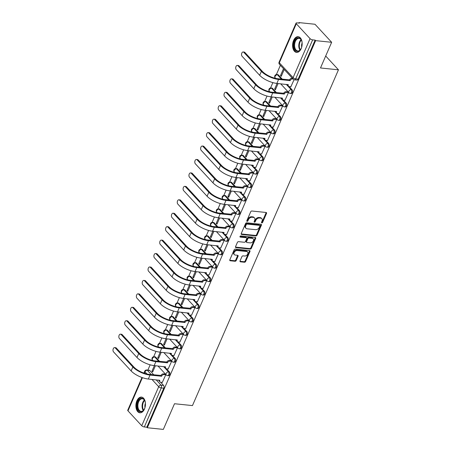 <?xml version="1.0" encoding="UTF-8"?>
<svg xmlns="http://www.w3.org/2000/svg" width="452" height="452" viewBox="0 0 452 452"><rect width="100%" height="100%" fill="white"/><g stroke="black" fill="none" stroke-linecap="round" stroke-linejoin="round"><path stroke-width="0.68" d="M261.81 222.926A0.695 0.492 137.3 0 0 262.623 222.39L266.527 213.406A0.994 0.701 137.3 0 0 266.465 212.649A0.994 0.701 137.3 0 0 266.104 212.48L251.871 211.011A0.994 0.701 137.3 0 0 250.713 211.773L246.809 220.757A0.695 0.492 137.3 0 0 247.911 220.87L248.419 219.706A3.181 2.249 137.3 0 1 252.126 217.265L253.312 217.384A3.181 2.249 137.3 0 1 254.47 217.932A3.181 2.249 137.3 0 1 254.668 220.356L254.16 221.514A0.695 0.492 137.3 0 0 255.267 221.633L255.775 220.469A3.181 2.249 137.3 0 1 259.482 218.022L260.668 218.147A3.181 2.249 137.3 0 1 261.827 218.695A3.181 2.249 137.3 0 1 262.019 221.113L261.516 222.277A0.695 0.492 137.3 0 0 261.81 222.926M261.476 222.395A0.695 0.492 137.3 0 0 262.137 221.864L266.042 212.881A0.994 0.701 137.3 0 0 266.121 212.48M246.764 220.875A0.695 0.492 137.3 0 0 247.425 220.344L247.933 219.18L248.419 219.706M254.12 221.633A0.695 0.492 137.3 0 0 254.781 221.107L255.284 219.943L255.775 220.469M159.624 361.402L155.652 357.103A2.023 1.215 -84.1 0 0 155.115 356.809L154.228 356.718A2.023 1.215 95.9 0 1 154.765 357.012L158.737 361.306M165.466 347.961L161.494 343.667A2.023 1.215 -84.1 0 0 160.957 343.373L160.07 343.283A2.023 1.215 95.9 0 1 160.613 343.576L164.584 347.87M171.308 334.525L167.342 330.226A2.023 1.215 -84.1 0 0 166.799 329.937L165.912 329.847A2.023 1.215 95.9 0 1 166.455 330.135L170.427 334.435M177.156 321.089L173.184 316.79A2.023 1.215 -84.1 0 0 172.641 316.496L171.754 316.406A2.023 1.215 95.9 0 1 172.297 316.699L176.269 320.993M182.998 307.648L179.026 303.354A2.023 1.215 -84.1 0 0 178.483 303.06L177.596 302.97A2.023 1.215 95.9 0 1 178.139 303.264L182.111 307.558M188.84 294.212L184.868 289.913A2.023 1.215 -84.1 0 0 184.326 289.625L183.439 289.534A2.023 1.215 95.9 0 1 183.981 289.822L187.953 294.122M194.682 280.777L190.71 276.477A2.023 1.215 -84.1 0 0 190.168 276.183L189.286 276.093A2.023 1.215 95.9 0 1 189.823 276.387L193.795 280.681M200.524 267.335L196.552 263.041A2.023 1.215 -84.1 0 0 196.01 262.748L195.128 262.657A2.023 1.215 95.9 0 1 195.665 262.945L199.637 267.245M206.366 253.9L202.394 249.6A2.023 1.215 -84.1 0 0 201.858 249.312L200.97 249.221A2.023 1.215 95.9 0 1 201.513 249.51L205.479 253.809M212.208 240.464L208.236 236.164A2.023 1.215 -84.1 0 0 207.7 235.871L206.813 235.78A2.023 1.215 95.9 0 1 207.355 236.074L211.327 240.368M218.056 227.023L214.084 222.729A2.023 1.215 -84.1 0 0 213.542 222.435L212.655 222.344A2.023 1.215 95.9 0 1 213.197 222.633L217.169 226.932M223.898 213.587L219.926 209.287A2.023 1.215 -84.1 0 0 219.384 208.999L218.497 208.903A2.023 1.215 95.9 0 1 219.039 209.197L223.011 213.497M229.74 200.151L225.768 195.852A2.023 1.215 -84.1 0 0 225.226 195.558L224.339 195.467A2.023 1.215 95.9 0 1 224.881 195.761L228.853 200.055M235.582 186.71L231.61 182.416A2.023 1.215 -84.1 0 0 231.068 182.122L230.181 182.032A2.023 1.215 95.9 0 1 230.723 182.32L234.695 186.619M241.424 173.274L237.453 168.975A2.023 1.215 -84.1 0 0 236.91 168.686L236.029 168.59A2.023 1.215 95.9 0 1 236.565 168.884L240.537 173.184M247.267 159.838L243.295 155.539A2.023 1.215 -84.1 0 0 242.758 155.245L241.871 155.155A2.023 1.215 95.9 0 1 242.408 155.448L246.38 159.742M253.109 146.397L249.137 142.103A2.023 1.215 -84.1 0 0 248.6 141.809L247.713 141.719A2.023 1.215 95.9 0 1 248.255 142.007L252.222 146.307M258.951 132.961L254.984 128.662A2.023 1.215 -84.1 0 0 254.442 128.374L253.555 128.278A2.023 1.215 95.9 0 1 254.097 128.571L258.069 132.871M264.799 119.526L260.827 115.226A2.023 1.215 -84.1 0 0 260.284 114.932L259.397 114.842A2.023 1.215 95.9 0 1 259.94 115.136L263.911 119.43M270.641 106.084L266.669 101.79A2.023 1.215 -84.1 0 0 266.126 101.497L265.239 101.406A2.023 1.215 95.9 0 1 265.782 101.694L269.754 105.994M276.483 92.649L272.511 88.349A2.023 1.215 -84.1 0 0 271.968 88.061L271.081 87.965A2.023 1.215 95.9 0 1 271.624 88.259L275.596 92.558M282.325 79.213L278.353 74.913A2.023 1.215 -84.1 0 0 277.81 74.62L276.923 74.529A2.023 1.215 95.9 0 1 277.466 74.823L281.438 79.117M301.168 48.646A7.899 4.74 -84.1 0 0 298.19 36.691A7.899 4.74 -84.1 0 0 293.585 40.443A7.899 4.74 -84.1 0 0 296.563 52.404A7.899 4.74 -84.1 0 0 301.168 48.646M144.459 409.049A7.899 4.74 -84.1 0 0 141.482 397.093A7.899 4.74 -84.1 0 0 136.877 400.845A7.899 4.74 -84.1 0 0 139.854 412.806A7.899 4.74 -84.1 0 0 144.459 409.049M240.052 260.9A0.994 0.701 137.3 0 0 240.114 261.651A0.994 0.701 137.3 0 0 240.475 261.827L244.47 262.239A0.994 0.701 137.3 0 0 245.628 261.476L249.967 251.498A0.994 0.701 137.3 0 0 249.905 250.741A0.994 0.701 137.3 0 0 249.544 250.572L235.311 249.097A0.994 0.701 137.3 0 0 234.153 249.86L229.814 259.838A0.994 0.701 137.3 0 0 229.876 260.595A0.994 0.701 137.3 0 0 230.237 260.764L235.057 261.267A0.994 0.701 137.3 0 0 236.215 260.499L238.074 256.233A0.994 0.701 137.3 0 0 238.012 255.476A0.994 0.701 137.3 0 0 237.65 255.307L235.26 255.058A2.661 1.881 137.3 0 1 234.289 254.6A2.661 1.881 137.3 0 1 234.481 251.962A2.661 1.881 137.3 0 1 237.227 250.532L246.594 251.504A2.661 1.881 137.3 0 1 247.566 251.962A2.661 1.881 137.3 0 1 247.374 254.595A2.661 1.881 137.3 0 1 244.628 256.024L243.069 255.866A0.994 0.701 137.3 0 0 241.91 256.629L240.052 260.9M310.061 38.635L296.303 23.753A2.023 0.757 23.5 0 1 296.06 23.114A2.023 0.757 23.5 0 1 296.947 22.866L299.444 23.125L298.958 22.6L314.987 24.255L331.655 42.296L320.496 67.964L338.458 69.817L192.462 405.585L174.5 403.732L163.336 429.4L147.307 427.745L315.626 40.635L315.14 40.109L312.643 39.855L295.676 78.874A2.023 1.215 95.9 0 1 294.495 79.835L296.992 80.094A2.023 1.215 95.9 0 0 298.173 79.134L295.676 78.874A2.023 0.757 23.5 0 1 293.094 77.654L310.061 38.635A2.023 0.757 23.5 0 0 312.643 39.855M331.655 42.296L315.626 40.635M255.9 235.944A0.994 0.701 137.3 0 0 257.058 235.176L261.397 225.203A0.994 0.701 137.3 0 0 261.335 224.446A0.994 0.701 137.3 0 0 260.973 224.277L246.741 222.802A0.994 0.701 137.3 0 0 245.583 223.565L241.244 233.543A0.994 0.701 137.3 0 0 241.306 234.3A0.994 0.701 137.3 0 0 241.667 234.469L255.9 235.944L255.414 235.419A0.994 0.701 137.3 0 0 256.572 234.65L260.911 224.678A0.994 0.701 137.3 0 0 260.99 224.277M255.679 238.351L251.346 248.329A0.994 0.701 137.3 0 1 250.188 249.092L235.95 247.617A0.994 0.701 137.3 0 1 235.588 247.447A0.994 0.701 137.3 0 1 235.532 246.69L237.385 242.425A0.994 0.701 137.3 0 1 238.543 241.656L244.317 242.255A0.994 0.701 137.3 0 0 245.476 241.492L246.707 238.656A0.994 0.701 137.3 0 0 246.645 237.905A0.994 0.701 137.3 0 0 246.283 237.729L240.272 237.108A0.695 0.492 137.3 0 1 240.786 235.927L255.261 237.424A0.994 0.701 137.3 0 1 255.623 237.594A0.994 0.701 137.3 0 1 255.679 238.351L255.194 237.825L250.86 247.798L251.346 248.329M149.81 370.538L147.312 370.284A2.023 1.215 95.9 0 0 146.77 369.99L149.267 370.25A2.023 1.215 95.9 0 1 149.81 370.538L153.782 374.838M158.646 380.098L159.019 380.505M160.618 382.239L163.562 385.42L161.065 385.166A2.023 1.215 95.9 0 1 161.291 387.94L144.324 426.959A2.023 0.757 -156.5 0 1 141.742 425.739L127.984 410.862A2.023 0.757 -156.5 0 1 127.741 410.218L141.968 377.499M298.958 22.6L298.755 23.058M280.381 65.314L276.37 74.552M275.019 77.648L274.793 78.173M272.861 82.62L270.522 87.987M269.177 91.084L268.951 91.609M267.013 96.056L264.68 101.423M263.335 104.525L263.109 105.045M261.171 109.497L258.838 114.864M257.493 117.961L257.261 118.486M255.329 122.933L252.996 128.3M251.651 131.396L251.419 131.922M249.487 136.368L247.154 141.736M245.803 144.838L245.577 145.358M243.645 149.81L241.311 155.177M239.961 158.273L239.735 158.799M237.803 163.245L235.469 168.613M234.119 171.709L233.893 172.235M231.961 176.681L229.627 182.049M228.277 185.15L228.051 185.67M226.113 190.122L223.78 195.49M222.435 198.586L222.209 199.112M220.271 203.558L217.937 208.926M216.593 212.022L216.367 212.547M214.429 216.994L212.095 222.361M210.751 225.463L210.519 225.983M208.587 230.435L206.253 235.803M204.909 238.899L204.677 239.424M202.745 243.871L200.411 249.238M199.061 252.335L198.835 252.86M196.902 257.307L194.569 262.674M193.219 265.776L192.993 266.296M191.06 270.748L188.727 276.115M187.377 279.212L187.151 279.737M185.218 284.184L182.879 289.551M181.534 292.647L181.308 293.173M179.371 297.619L177.037 302.987M175.692 306.089L175.466 306.609M173.528 311.061L171.195 316.428M169.85 319.524L169.619 320.05M167.686 324.496L165.353 329.864M164.008 332.96L163.777 333.486M161.844 337.932L159.511 343.3M158.16 346.401L157.934 346.921M156.002 351.373L153.669 356.741M152.318 359.837L152.092 360.363M150.16 364.809L147.855 370.103M147.307 427.745L146.821 427.219L144.324 426.959M283.494 68.676L280.494 75.58L281.517 75.687M280.494 75.58L281.223 76.371L284.223 69.467M290.845 86.784L294.049 79.738M285.003 100.22L288.472 92.57L287.704 91.875M277.082 83.428L274.652 89.021L275.675 89.123M274.652 89.021L275.381 89.807L278.104 83.535M279.161 113.661L282.624 106.011L281.862 105.31M271.24 96.864L268.804 102.457L269.833 102.564M268.804 102.457L269.533 103.248L272.262 96.971M273.319 127.097L276.782 119.447L276.014 118.746M265.397 110.305L262.962 115.893L263.991 116M262.962 115.893L263.691 116.684L266.42 110.407M267.477 140.538L270.94 132.888L270.172 132.187M259.55 123.741L257.12 129.334L258.148 129.436M257.12 129.334L257.849 130.119L260.578 123.848M261.635 153.974L265.098 146.324L264.33 145.623M253.708 137.176L251.278 142.77L252.306 142.877M251.278 142.77L252.007 143.561L254.736 137.284M255.792 167.409L259.256 159.759L258.487 159.059M247.865 150.618L245.436 156.206L246.459 156.313M245.436 156.206L246.165 156.997L248.894 150.719M249.945 180.851L253.414 173.201L252.645 172.5M242.023 164.053L239.594 169.647L240.617 169.749M239.594 169.647L240.323 170.432L243.052 164.161M244.103 194.287L247.572 186.636L246.803 185.936M236.181 177.489L233.752 183.083L234.774 183.19M233.752 183.083L234.481 183.874L237.21 177.596M238.26 207.722L241.73 200.072L240.961 199.372M230.339 190.93L227.91 196.518L228.932 196.626M227.91 196.518L228.639 197.309L231.362 191.032M232.418 221.164L235.882 213.513L235.119 212.813M224.497 204.366L222.062 209.96L223.09 210.061M222.062 209.96L222.791 210.745L225.52 204.473M226.576 234.599L230.04 226.949L229.271 226.249M218.655 217.802L216.22 223.395L217.248 223.503M216.22 223.395L216.949 224.186L219.678 217.909M220.734 248.035L224.198 240.385L223.429 239.684M212.807 231.243L210.378 236.831L211.406 236.938M210.378 236.831L211.107 237.622L213.836 231.345M214.892 261.476L218.356 253.826L217.587 253.126M206.965 244.679L204.536 250.272L205.564 250.374M204.536 250.272L205.264 251.058L207.993 244.786M209.044 274.912L212.513 267.262L211.745 266.561M201.123 258.115L198.694 263.708L199.716 263.815M198.694 263.708L199.422 264.499L202.151 258.222M203.202 288.348L206.671 280.698L205.903 279.997M195.281 271.556L192.851 277.144L193.874 277.251M192.851 277.144L193.58 277.935L196.309 271.658M197.36 301.789L200.829 294.139L200.061 293.438M189.439 284.992L187.009 290.585L188.032 290.687M187.009 290.585L187.738 291.37L190.462 285.099M191.518 315.225L194.981 307.575L194.219 306.874M183.597 298.427L181.162 304.021L182.19 304.128M181.162 304.021L181.89 304.812L184.619 298.535M185.676 328.661L189.139 321.01L188.371 320.31M177.755 311.869L175.319 317.457L176.348 317.564M175.319 317.457L176.048 318.248L178.777 311.97M179.834 342.102L183.297 334.452L182.529 333.751M171.913 325.304L169.477 330.898L170.506 331M169.477 330.898L170.206 331.683L172.935 325.412M173.992 355.538L177.455 347.887L176.687 347.187M166.065 338.74L163.635 344.334L164.664 344.441M163.635 344.334L164.364 345.125L167.093 338.847M168.15 368.973L171.613 361.323L170.845 360.623M160.223 352.181L157.793 357.769L158.821 357.877M157.793 357.769L158.522 358.56L161.251 352.283M162.302 382.415L165.771 374.764L165.003 374.064M164.488 366.662L164.861 367.069M166.466 368.798L169.41 371.985L168.523 371.894A2.023 1.215 95.9 0 1 168.895 374.222A2.023 1.215 95.9 0 1 167.562 375.629L168.449 375.719A2.023 1.215 -84.1 0 0 169.782 374.312A2.023 1.215 -84.1 0 0 169.41 371.985M170.331 353.221L170.709 353.633M172.308 355.362L175.252 358.549L174.365 358.453A2.023 1.215 95.9 0 1 174.738 360.786A2.023 1.215 95.9 0 1 173.404 362.193L174.291 362.284A2.023 1.215 -84.1 0 0 175.625 360.877A2.023 1.215 -84.1 0 0 175.252 358.549M176.173 339.785L176.551 340.192M178.15 341.927L181.094 345.108L180.207 345.017A2.023 1.215 95.9 0 1 180.58 347.345A2.023 1.215 95.9 0 1 179.252 348.758L180.133 348.848A2.023 1.215 -84.1 0 0 181.467 347.441A2.023 1.215 -84.1 0 0 181.094 345.108M182.015 326.35L182.393 326.756M183.992 328.485L186.936 331.672L186.049 331.582A2.023 1.215 95.9 0 1 186.422 333.909A2.023 1.215 95.9 0 1 185.094 335.316L185.981 335.407A2.023 1.215 -84.1 0 0 187.309 334A2.023 1.215 -84.1 0 0 186.936 331.672M187.857 312.908L188.235 313.321M189.834 315.05L192.778 318.236L191.891 318.14A2.023 1.215 95.9 0 1 192.269 320.474A2.023 1.215 95.9 0 1 190.936 321.88L191.823 321.971A2.023 1.215 -84.1 0 0 193.151 320.564A2.023 1.215 -84.1 0 0 192.778 318.236M193.699 299.473L194.077 299.879M195.676 301.614L198.62 304.795L197.733 304.704A2.023 1.215 95.9 0 1 198.112 307.032A2.023 1.215 95.9 0 1 196.778 308.445L197.665 308.535A2.023 1.215 -84.1 0 0 198.999 307.128A2.023 1.215 -84.1 0 0 198.62 304.795M199.547 286.037L199.92 286.444M201.519 288.173L204.462 291.359L203.581 291.269A2.023 1.215 95.9 0 1 203.954 293.597A2.023 1.215 95.9 0 1 202.62 295.003L203.507 295.094A2.023 1.215 -84.1 0 0 204.841 293.687A2.023 1.215 -84.1 0 0 204.462 291.359M205.389 272.596L205.762 273.008M207.366 274.737L210.31 277.923L209.423 277.827A2.023 1.215 95.9 0 1 209.796 280.161A2.023 1.215 95.9 0 1 208.462 281.568L209.349 281.658A2.023 1.215 -84.1 0 0 210.683 280.251A2.023 1.215 -84.1 0 0 210.31 277.923M211.231 259.16L211.604 259.567M213.208 261.301L216.152 264.482L215.265 264.392A2.023 1.215 95.9 0 1 215.638 266.72A2.023 1.215 95.9 0 1 214.304 268.132L215.192 268.222A2.023 1.215 -84.1 0 0 216.525 266.816A2.023 1.215 -84.1 0 0 216.152 264.482M217.073 245.724L217.452 246.131M219.05 247.86L221.994 251.046L221.107 250.956A2.023 1.215 95.9 0 1 221.48 253.284A2.023 1.215 95.9 0 1 220.152 254.691L221.034 254.781A2.023 1.215 -84.1 0 0 222.367 253.374A2.023 1.215 -84.1 0 0 221.994 251.046M222.915 232.283L223.294 232.69M224.893 234.424L227.836 237.611L226.949 237.515A2.023 1.215 95.9 0 1 227.322 239.848A2.023 1.215 95.9 0 1 225.994 241.255L226.876 241.345A2.023 1.215 -84.1 0 0 228.209 239.939A2.023 1.215 -84.1 0 0 227.836 237.611M228.757 218.847L229.136 219.254M230.735 220.988L233.678 224.169L232.791 224.079A2.023 1.215 95.9 0 1 233.17 226.407A2.023 1.215 95.9 0 1 231.836 227.819L232.723 227.91A2.023 1.215 -84.1 0 0 234.051 226.497A2.023 1.215 -84.1 0 0 233.678 224.169M234.599 205.411L234.978 205.818M236.577 207.547L239.52 210.734L238.633 210.643A2.023 1.215 95.9 0 1 239.012 212.971A2.023 1.215 95.9 0 1 237.679 214.378L238.566 214.468A2.023 1.215 -84.1 0 0 239.893 213.061A2.023 1.215 -84.1 0 0 239.52 210.734M240.447 191.97L240.82 192.377M242.419 194.111L245.363 197.298L244.475 197.202A2.023 1.215 95.9 0 1 244.854 199.535A2.023 1.215 95.9 0 1 243.521 200.942L244.408 201.033A2.023 1.215 -84.1 0 0 245.741 199.626A2.023 1.215 -84.1 0 0 245.363 197.298M246.289 178.534L246.662 178.941M248.261 180.676L251.205 183.857L250.323 183.766A2.023 1.215 95.9 0 1 250.696 186.094A2.023 1.215 95.9 0 1 249.363 187.507L250.25 187.597A2.023 1.215 -84.1 0 0 251.583 186.184A2.023 1.215 -84.1 0 0 251.205 183.857M252.131 165.099L252.504 165.505M254.109 167.234L257.052 170.421L256.165 170.331A2.023 1.215 95.9 0 1 256.538 172.658A2.023 1.215 95.9 0 1 255.205 174.065L256.092 174.156A2.023 1.215 -84.1 0 0 257.425 172.749A2.023 1.215 -84.1 0 0 257.052 170.421M257.973 151.657L258.352 152.064M259.951 153.799L262.894 156.985L262.007 156.889A2.023 1.215 95.9 0 1 262.38 159.223A2.023 1.215 95.9 0 1 261.047 160.629L261.934 160.72A2.023 1.215 -84.1 0 0 263.267 159.313A2.023 1.215 -84.1 0 0 262.894 156.985M263.815 138.222L264.194 138.628M265.793 140.363L268.737 143.544L267.85 143.453A2.023 1.215 95.9 0 1 268.222 145.781A2.023 1.215 95.9 0 1 266.895 147.194L267.776 147.284A2.023 1.215 -84.1 0 0 269.109 145.872A2.023 1.215 -84.1 0 0 268.737 143.544M269.658 124.786L270.036 125.193M271.635 126.922L274.579 130.108L273.692 130.018A2.023 1.215 95.9 0 1 274.065 132.346A2.023 1.215 95.9 0 1 272.737 133.752L273.624 133.843A2.023 1.215 -84.1 0 0 274.952 132.436A2.023 1.215 -84.1 0 0 274.579 130.108M275.5 111.345L275.878 111.751M277.477 113.486L280.421 116.672L279.534 116.576A2.023 1.215 95.9 0 1 279.912 118.91A2.023 1.215 95.9 0 1 278.579 120.317L279.466 120.407A2.023 1.215 -84.1 0 0 280.794 119A2.023 1.215 -84.1 0 0 280.421 116.672M281.342 97.909L281.72 98.316M283.319 100.05L286.263 103.231L285.376 103.141A2.023 1.215 95.9 0 1 285.754 105.469A2.023 1.215 95.9 0 1 284.421 106.881L285.308 106.971A2.023 1.215 -84.1 0 0 286.641 105.559A2.023 1.215 -84.1 0 0 286.263 103.231M287.189 84.473L287.562 84.88M289.161 86.609L292.105 89.795L291.224 89.705A2.023 1.215 95.9 0 1 291.596 92.033A2.023 1.215 95.9 0 1 290.263 93.44L291.15 93.53A2.023 1.215 -84.1 0 0 292.484 92.123A2.023 1.215 -84.1 0 0 292.105 89.795M338.458 69.817L325.694 56.008M154.381 365.617L151.951 371.211L152.974 371.312M151.951 371.211L152.68 371.996L155.409 365.724M146.821 427.219L163.788 388.195A2.023 1.215 -84.1 0 0 163.562 385.42M315.14 40.109L298.173 79.134M261.827 218.695L261.341 218.169A3.181 2.249 137.3 0 0 260.177 217.621L260.668 218.147M255.284 219.943A3.181 2.249 137.3 0 1 258.996 217.497L260.177 217.621M254.47 217.932L253.984 217.406A3.181 2.249 137.3 0 0 252.826 216.858L253.312 217.384M247.933 219.18A3.181 2.249 137.3 0 1 251.64 216.74L252.826 216.858M241.667 234.469L241.182 233.944A0.994 0.701 137.3 0 0 241.182 233.944L255.414 235.419M259.889 226.017A0.695 0.492 137.3 0 0 259.589 225.367L247.097 224.079A0.695 0.492 137.3 0 0 246.289 224.61L245.752 225.836A3.181 2.249 137.3 0 0 245.95 228.26A3.181 2.249 137.3 0 0 247.108 228.802L255.646 229.689A3.181 2.249 137.3 0 0 259.352 227.243L259.889 226.017M259.843 225.486L259.358 224.96A0.695 0.492 137.3 0 0 259.103 224.842L259.589 225.367M245.95 228.26L245.464 227.735A3.181 2.249 137.3 0 1 245.266 225.311L245.803 224.085A0.695 0.492 137.3 0 1 246.611 223.554L259.103 224.842M235.447 247.091A0.994 0.701 137.3 0 0 235.464 247.091L249.702 248.566A0.994 0.701 137.3 0 0 250.86 247.798M246.645 237.905L246.159 237.373A0.994 0.701 137.3 0 0 245.798 237.204L239.933 236.599M250.306 242.871A2.661 1.881 137.3 0 0 253.052 241.441A2.661 1.881 137.3 0 0 253.244 238.809A2.661 1.881 137.3 0 0 252.272 238.351L248.973 238.006A0.994 0.701 137.3 0 0 247.815 238.775L246.583 241.605A0.994 0.701 137.3 0 0 246.645 242.362A0.994 0.701 137.3 0 0 247.007 242.532L250.306 242.871M253.244 238.809L252.758 238.283A2.661 1.881 137.3 0 0 251.787 237.825L252.272 238.351M246.645 242.362L246.159 241.837A0.994 0.701 137.3 0 1 246.097 241.08L247.329 238.249A0.994 0.701 137.3 0 1 248.487 237.481L251.787 237.825M255.194 237.825A0.994 0.701 137.3 0 0 255.278 237.424M247.566 251.962L247.08 251.431A2.661 1.881 137.3 0 0 246.108 250.979L246.594 251.504M234.289 254.6L233.803 254.075A2.661 1.881 137.3 0 1 233.995 251.436A2.661 1.881 137.3 0 1 236.741 250.007L246.108 250.979M229.735 260.239A0.994 0.701 137.3 0 0 229.752 260.239L234.571 260.742A0.994 0.701 137.3 0 0 235.729 259.973L237.588 255.708A0.994 0.701 137.3 0 0 237.667 255.307M239.972 261.296A0.994 0.701 137.3 0 0 239.989 261.301L243.984 261.714A0.994 0.701 137.3 0 0 245.142 260.945L249.481 250.973A0.994 0.701 137.3 0 0 249.56 250.572M243.803 52.302A2.328 1.396 -84.1 0 0 243.182 51.969A2.328 1.396 -84.1 0 0 241.65 53.59A2.328 1.396 -84.1 0 0 242.08 56.268L259.674 75.303L261.397 71.343L243.803 52.302L244.854 52.415L262.448 71.45A12.153 4.543 23.5 0 0 277.946 78.755L289.562 79.823A2.023 1.429 -42.7 0 1 291.924 78.269L292.404 78.315M243.182 51.969L244.233 52.076A2.328 1.396 95.9 0 1 244.854 52.415M289.506 79.953L290.139 80.637L278.579 79.439A13.47 5.034 -156.5 0 1 261.397 71.343M293.037 78.998L292.551 78.953A2.023 1.429 137.3 0 0 290.195 80.507L290.139 80.637M259.674 75.303A13.47 5.034 -156.5 0 0 276.856 83.405L288.359 84.727A2.023 1.429 137.3 0 0 288.483 86.27L287.851 85.586A2.023 1.429 -42.7 0 1 287.585 84.513M288.483 86.27A2.023 1.429 137.3 0 0 289.218 86.614L290.981 86.801M301.902 46.279A6.836 4.102 95.9 0 1 300.62 49.421A6.836 4.102 95.9 0 1 294.19 47.872A6.836 4.102 95.9 0 1 296.139 38.912A6.836 4.102 95.9 0 1 301.552 40.437A6.836 4.102 95.9 0 1 301.851 41.352A6.836 4.102 95.9 0 1 302.162 43.771M301.62 40.618A6.328 3.797 -84.1 0 0 299.077 38.358A6.328 3.797 -84.1 0 0 295.433 41.268A6.328 3.797 -84.1 0 0 294.879 47.675A6.328 3.797 -84.1 0 0 297.772 50.952A6.328 3.797 -84.1 0 0 300.727 49.257M298.727 36.798A7.848 4.712 -84.1 0 0 294.28 40.482A7.848 4.712 -84.1 0 0 293.625 48.358A7.848 4.712 -84.1 0 0 297.111 52.404M301.699 47.064A4.509 2.706 95.9 0 1 302.122 42.963M145.194 406.681A6.836 4.102 95.9 0 1 143.911 409.823A6.836 4.102 95.9 0 1 137.481 408.275A6.836 4.102 95.9 0 1 139.436 399.314A6.836 4.102 95.9 0 1 144.843 400.839A6.836 4.102 95.9 0 1 145.143 401.755A6.836 4.102 95.9 0 1 145.454 404.178M144.911 401.02A6.328 3.797 -84.1 0 0 142.369 398.76A6.328 3.797 -84.1 0 0 138.724 401.67A6.328 3.797 -84.1 0 0 138.171 408.077A6.328 3.797 -84.1 0 0 141.064 411.354A6.328 3.797 -84.1 0 0 144.018 409.659M142.018 397.201A7.848 4.712 -84.1 0 0 137.572 400.89A7.848 4.712 -84.1 0 0 136.916 408.761A7.848 4.712 -84.1 0 0 140.402 412.812M144.99 407.472A4.509 2.706 95.9 0 1 145.414 403.365M237.961 65.743A2.328 1.396 -84.1 0 0 237.34 65.404A2.328 1.396 -84.1 0 0 235.808 67.026A2.328 1.396 -84.1 0 0 236.238 69.704L253.832 88.739L255.555 84.778L237.961 65.743L239.012 65.851L256.6 84.886A12.153 4.543 23.5 0 0 272.104 92.197L283.72 93.259A2.023 1.429 -42.7 0 1 286.076 91.705L287.834 91.886M237.34 65.404L238.39 65.517A2.328 1.396 95.9 0 1 239.012 65.851M283.664 93.389L284.297 94.072L272.731 92.88A13.47 5.034 -156.5 0 1 255.555 84.778M288.466 92.57L286.709 92.389A2.023 1.429 137.3 0 0 284.348 93.943L284.297 94.072M253.832 88.739A13.47 5.034 -156.5 0 0 271.014 96.841L282.517 98.163A2.023 1.429 137.3 0 0 282.641 99.706L282.008 99.022A2.023 1.429 -42.7 0 1 281.743 97.948M282.641 99.706A2.023 1.429 137.3 0 0 283.376 100.056L285.139 100.237M232.119 79.179A2.328 1.396 -84.1 0 0 231.497 78.846A2.328 1.396 -84.1 0 0 229.966 80.462A2.328 1.396 -84.1 0 0 230.396 83.14L247.99 102.18L249.713 98.214L232.119 79.179L233.17 79.286L250.758 98.321A12.153 4.543 23.5 0 0 266.262 105.632L277.878 106.7A2.023 1.429 -42.7 0 1 280.234 105.141L281.991 105.322M231.497 78.846L232.543 78.953A2.328 1.396 95.9 0 1 233.17 79.286M277.822 106.83L278.449 107.514L266.889 106.316A13.47 5.034 -156.5 0 1 249.713 98.214M282.624 106.005L280.867 105.825A2.023 1.429 137.3 0 0 278.505 107.384L278.449 107.514M247.99 102.18A13.47 5.034 -156.5 0 0 265.166 110.277L276.675 111.604A2.023 1.429 137.3 0 0 276.793 113.141L276.166 112.458A2.023 1.429 -42.7 0 1 275.901 111.39M276.793 113.141A2.023 1.429 137.3 0 0 277.534 113.492L279.296 113.672M226.277 92.615A2.328 1.396 -84.1 0 0 225.655 92.281A2.328 1.396 -84.1 0 0 224.124 93.903A2.328 1.396 -84.1 0 0 224.554 96.581L242.148 115.616L243.871 111.655L226.277 92.615L227.322 92.728L244.916 111.763A12.153 4.543 23.5 0 0 260.414 119.068L272.031 120.136A2.023 1.429 -42.7 0 1 274.392 118.582L276.149 118.763M225.655 92.281L226.701 92.389A2.328 1.396 95.9 0 1 227.322 92.728M271.974 120.266L272.607 120.95L261.047 119.752A13.47 5.034 -156.5 0 1 243.871 111.655M276.782 119.447L275.025 119.266A2.023 1.429 137.3 0 0 272.663 120.82L272.607 120.95M242.148 115.616A13.47 5.034 -156.5 0 0 259.324 123.718L270.827 125.04A2.023 1.429 137.3 0 0 270.951 126.583L270.319 125.899A2.023 1.429 -42.7 0 1 270.053 124.825M270.951 126.583A2.023 1.429 137.3 0 0 271.692 126.927L273.449 127.114M220.435 106.056A2.328 1.396 -84.1 0 0 219.813 105.717A2.328 1.396 -84.1 0 0 218.282 107.339A2.328 1.396 -84.1 0 0 218.712 110.017L236.306 129.052L238.029 125.091L220.435 106.056L221.48 106.163L239.074 125.198A12.153 4.543 23.5 0 0 254.572 132.509L266.188 133.572A2.023 1.429 -42.7 0 1 268.55 132.018L270.307 132.199M219.813 105.717L220.858 105.83A2.328 1.396 95.9 0 1 221.48 106.163M266.132 133.702L266.765 134.385L255.205 133.193A13.47 5.034 -156.5 0 1 238.029 125.091M270.94 132.882L269.183 132.702A2.023 1.429 137.3 0 0 266.821 134.255L266.765 134.385M236.306 129.052A13.47 5.034 -156.5 0 0 253.482 137.154L264.985 138.476A2.023 1.429 137.3 0 0 265.109 140.018L264.476 139.335A2.023 1.429 -42.7 0 1 264.211 138.261M265.109 140.018A2.023 1.429 137.3 0 0 265.849 140.369L267.607 140.549M214.593 119.492A2.328 1.396 -84.1 0 0 213.971 119.158A2.328 1.396 -84.1 0 0 212.44 120.774A2.328 1.396 -84.1 0 0 212.869 123.452L230.463 142.493L232.187 138.527L214.593 119.492L215.638 119.599L233.232 138.634A12.153 4.543 23.5 0 0 248.73 145.945L260.346 147.013A2.023 1.429 -42.7 0 1 262.708 145.454L264.465 145.634M213.971 119.158L215.016 119.266A2.328 1.396 95.9 0 1 215.638 119.599M260.29 147.143L260.923 147.827L249.363 146.629A13.47 5.034 -156.5 0 1 232.187 138.527M265.098 146.318L263.341 146.137A2.023 1.429 137.3 0 0 260.979 147.697L260.923 147.827M230.463 142.493A13.47 5.034 -156.5 0 0 247.639 150.589L259.143 151.917A2.023 1.429 137.3 0 0 259.267 153.454L258.634 152.77A2.023 1.429 -42.7 0 1 258.369 151.702M259.267 153.454A2.023 1.429 137.3 0 0 260.007 153.804L261.764 153.985M208.751 132.928A2.328 1.396 -84.1 0 0 208.129 132.594A2.328 1.396 -84.1 0 0 206.592 134.216A2.328 1.396 -84.1 0 0 207.027 136.894L224.621 155.929L226.339 151.968L208.751 132.928L209.796 133.041L227.39 152.075A12.153 4.543 23.5 0 0 242.888 159.381L254.504 160.449A2.023 1.429 -42.7 0 1 256.866 158.895L258.623 159.076M208.129 132.594L209.174 132.702A2.328 1.396 95.9 0 1 209.796 133.041M254.448 160.579L255.081 161.262L243.521 160.064A13.47 5.034 -156.5 0 1 226.339 151.968M259.25 159.759L257.499 159.579A2.023 1.429 137.3 0 0 255.137 161.132L255.081 161.262M224.621 155.929A13.47 5.034 -156.5 0 0 241.797 164.031L253.301 165.353A2.023 1.429 137.3 0 0 253.425 166.895L252.792 166.212A2.023 1.429 -42.7 0 1 252.527 165.138M253.425 166.895A2.023 1.429 137.3 0 0 254.165 167.24L255.922 167.426M202.908 146.369A2.328 1.396 -84.1 0 0 202.281 146.03A2.328 1.396 -84.1 0 0 200.75 147.651A2.328 1.396 -84.1 0 0 201.185 150.33L218.774 169.364L220.497 165.404L202.908 146.369L203.954 146.476L221.548 165.511A12.153 4.543 23.5 0 0 237.046 172.822L248.662 173.884A2.023 1.429 -42.7 0 1 251.024 172.331L252.775 172.511M202.281 146.03L203.332 146.143A2.328 1.396 95.9 0 1 203.954 146.476M248.606 174.014L249.238 174.698L237.679 173.506A13.47 5.034 -156.5 0 1 220.497 165.404M253.408 173.195L251.651 173.014A2.023 1.429 137.3 0 0 249.295 174.568L249.238 174.698M218.774 169.364A13.47 5.034 -156.5 0 0 235.955 177.466L247.459 178.789A2.023 1.429 137.3 0 0 247.583 180.331L246.95 179.647A2.023 1.429 -42.7 0 1 246.685 178.574M247.583 180.331A2.023 1.429 137.3 0 0 248.317 180.681L250.08 180.862M197.061 159.805A2.328 1.396 -84.1 0 0 196.439 159.471A2.328 1.396 -84.1 0 0 194.908 161.087A2.328 1.396 -84.1 0 0 195.337 163.765L212.932 182.806L214.655 178.839L197.061 159.805L198.112 159.912L215.706 178.947A12.153 4.543 23.5 0 0 231.204 186.258L242.82 187.326A2.023 1.429 -42.7 0 1 245.176 185.766L246.933 185.947M196.439 159.471L197.49 159.579A2.328 1.396 95.9 0 1 198.112 159.912M242.764 187.456L243.396 188.139L231.836 186.942A13.47 5.034 -156.5 0 1 214.655 178.839M247.566 186.631L245.809 186.45A2.023 1.429 137.3 0 0 243.453 188.009L243.396 188.139M212.932 182.806A13.47 5.034 -156.5 0 0 230.113 190.902L241.617 192.23A2.023 1.429 137.3 0 0 241.741 193.767L241.108 193.083A2.023 1.429 -42.7 0 1 240.843 192.015M241.741 193.767A2.023 1.429 137.3 0 0 242.475 194.117L244.238 194.298M191.219 173.24A2.328 1.396 -84.1 0 0 190.597 172.907A2.328 1.396 -84.1 0 0 189.066 174.528A2.328 1.396 -84.1 0 0 189.495 177.207L207.089 196.241L208.813 192.281L191.219 173.24L192.269 173.353L209.858 192.388A12.153 4.543 23.5 0 0 225.362 199.694L236.978 200.761A2.023 1.429 -42.7 0 1 239.334 199.208L241.091 199.388M190.597 172.907L191.648 173.014A2.328 1.396 95.9 0 1 192.269 173.353M236.921 200.891L237.549 201.575L225.989 200.377A13.47 5.034 -156.5 0 1 208.813 192.281M241.724 200.072L239.967 199.891A2.023 1.429 137.3 0 0 237.605 201.445L237.549 201.575M207.089 196.241A13.47 5.034 -156.5 0 0 224.265 204.344L235.774 205.666A2.023 1.429 137.3 0 0 235.899 207.208L235.266 206.524A2.023 1.429 -42.7 0 1 235 205.451M235.899 207.208A2.023 1.429 137.3 0 0 236.633 207.553L238.396 207.739M185.376 186.682A2.328 1.396 -84.1 0 0 184.755 186.343A2.328 1.396 -84.1 0 0 183.224 187.964A2.328 1.396 -84.1 0 0 183.653 190.642L201.247 209.677L202.971 205.716L185.376 186.682L186.422 186.789L204.016 205.824A12.153 4.543 23.5 0 0 219.514 213.135L231.13 214.197A2.023 1.429 -42.7 0 1 233.492 212.643L235.249 212.824M184.755 186.343L185.8 186.456A2.328 1.396 95.9 0 1 186.422 186.789M231.079 214.327L231.706 215.011L220.147 213.819A13.47 5.034 -156.5 0 1 202.971 205.716M235.882 213.508L234.125 213.327A2.023 1.429 137.3 0 0 231.763 214.881L231.706 215.011M201.247 209.677A13.47 5.034 -156.5 0 0 218.423 217.779L229.927 219.101A2.023 1.429 137.3 0 0 230.051 220.644L229.424 219.96A2.023 1.429 -42.7 0 1 229.158 218.887M230.051 220.644A2.023 1.429 137.3 0 0 230.791 220.994L232.554 221.175M179.534 200.117A2.328 1.396 -84.1 0 0 178.913 199.784A2.328 1.396 -84.1 0 0 177.382 201.4A2.328 1.396 -84.1 0 0 177.811 204.078L195.405 223.118L197.128 219.152L179.534 200.117L180.58 200.225L198.174 219.26A12.153 4.543 23.5 0 0 213.672 226.571L225.288 227.638A2.023 1.429 -42.7 0 1 227.65 226.079L229.407 226.26M178.913 199.784L179.958 199.891A2.328 1.396 95.9 0 1 180.58 200.225M225.232 227.768L225.864 228.452L214.304 227.254A13.47 5.034 -156.5 0 1 197.128 219.152M230.04 226.944L228.283 226.763A2.023 1.429 137.3 0 0 225.921 228.322L225.864 228.452M195.405 223.118A13.47 5.034 -156.5 0 0 212.581 231.215L224.085 232.543A2.023 1.429 137.3 0 0 224.209 234.085L223.576 233.401A2.023 1.429 -42.7 0 1 223.311 232.328M224.209 234.085A2.023 1.429 137.3 0 0 224.949 234.43L226.706 234.611M173.692 213.553A2.328 1.396 -84.1 0 0 173.071 213.22A2.328 1.396 -84.1 0 0 171.54 214.841A2.328 1.396 -84.1 0 0 171.969 217.519L189.563 236.554L191.286 232.594L173.692 213.553L174.738 213.666L192.332 232.701A12.153 4.543 23.5 0 0 207.83 240.006L219.446 241.074A2.023 1.429 -42.7 0 1 221.808 239.52L223.565 239.701M173.071 213.22L174.116 213.327A2.328 1.396 95.9 0 1 174.738 213.666M219.389 241.204L220.022 241.888L208.462 240.69A13.47 5.034 -156.5 0 1 191.286 232.594M224.198 240.385L222.44 240.204A2.023 1.429 137.3 0 0 220.079 241.758L220.022 241.888M189.563 236.554A13.47 5.034 -156.5 0 0 206.739 244.656L218.243 245.978A2.023 1.429 137.3 0 0 218.367 247.521L217.734 246.837A2.023 1.429 -42.7 0 1 217.468 245.764M218.367 247.521A2.023 1.429 137.3 0 0 219.107 247.865L220.864 248.052M167.85 226.994A2.328 1.396 -84.1 0 0 167.229 226.655A2.328 1.396 -84.1 0 0 165.698 228.277A2.328 1.396 -84.1 0 0 166.127 230.955L183.721 249.99L185.444 246.029L167.85 226.994L168.895 227.102L186.49 246.137A12.153 4.543 23.5 0 0 201.987 253.448L213.604 254.51A2.023 1.429 -42.7 0 1 215.966 252.956L217.723 253.137M167.229 226.655L168.274 226.768A2.328 1.396 95.9 0 1 168.895 227.102M213.547 254.64L214.18 255.323L202.62 254.131A13.47 5.034 -156.5 0 1 185.444 246.029M218.356 253.821L216.598 253.64A2.023 1.429 137.3 0 0 214.237 255.194L214.18 255.323M183.721 249.99A13.47 5.034 -156.5 0 0 200.897 258.092L212.4 259.414A2.023 1.429 137.3 0 0 212.525 260.957L211.892 260.273A2.023 1.429 -42.7 0 1 211.626 259.199M212.525 260.957A2.023 1.429 137.3 0 0 213.265 261.307L215.022 261.488M162.008 240.43A2.328 1.396 -84.1 0 0 161.381 240.097A2.328 1.396 -84.1 0 0 159.85 241.713A2.328 1.396 -84.1 0 0 160.285 244.391L177.873 263.431L179.597 259.465L162.008 240.43L163.053 240.537L180.647 259.578A12.153 4.543 23.5 0 0 196.145 266.883L207.762 267.951A2.023 1.429 -42.7 0 1 210.123 266.392L211.881 266.573M161.381 240.097L162.432 240.204A2.328 1.396 95.9 0 1 163.053 240.537M207.705 268.081L208.338 268.765L196.778 267.567A13.47 5.034 -156.5 0 1 179.597 259.465M212.508 267.256L210.756 267.075A2.023 1.429 137.3 0 0 208.395 268.635L208.338 268.765M177.873 263.431A13.47 5.034 -156.5 0 0 195.055 271.528L206.558 272.855A2.023 1.429 137.3 0 0 206.683 274.398L206.05 273.714A2.023 1.429 -42.7 0 1 205.784 272.641M206.683 274.398A2.023 1.429 137.3 0 0 207.423 274.743L209.18 274.923M156.16 253.866A2.328 1.396 -84.1 0 0 155.539 253.532A2.328 1.396 -84.1 0 0 154.008 255.154A2.328 1.396 -84.1 0 0 154.443 257.832L172.031 276.867L173.754 272.906L156.16 253.866L157.211 253.979L174.805 273.014A12.153 4.543 23.5 0 0 190.303 280.325L201.92 281.387A2.023 1.429 -42.7 0 1 204.281 279.833L206.033 280.014M155.539 253.532L156.59 253.64A2.328 1.396 95.9 0 1 157.211 253.979M201.863 281.517L202.496 282.201L190.936 281.008A13.47 5.034 -156.5 0 1 173.754 272.906M206.666 280.698L204.909 280.517A2.023 1.429 137.3 0 0 202.552 282.071L202.496 282.201M172.031 276.867A13.47 5.034 -156.5 0 0 189.213 284.969L200.716 286.291A2.023 1.429 137.3 0 0 200.841 287.834L200.208 287.15A2.023 1.429 -42.7 0 1 199.942 286.076M200.841 287.834A2.023 1.429 137.3 0 0 201.575 288.178L203.338 288.365M150.318 267.307A2.328 1.396 -84.1 0 0 149.697 266.968A2.328 1.396 -84.1 0 0 148.166 268.59A2.328 1.396 -84.1 0 0 148.595 271.268L166.189 290.303L167.912 286.342L150.318 267.307L151.369 267.414L168.963 286.449A12.153 4.543 23.5 0 0 184.461 293.76L196.078 294.823A2.023 1.429 -42.7 0 1 198.434 293.269L200.191 293.45M149.697 266.968L150.748 267.081A2.328 1.396 95.9 0 1 151.369 267.414M196.021 294.953L196.654 295.636L185.094 294.444A13.47 5.034 -156.5 0 1 167.912 286.342M200.824 294.133L199.066 293.953A2.023 1.429 137.3 0 0 196.71 295.506L196.654 295.636M166.189 290.303A13.47 5.034 -156.5 0 0 183.371 298.405L194.874 299.727A2.023 1.429 137.3 0 0 194.998 301.269L194.366 300.586A2.023 1.429 -42.7 0 1 194.1 299.512M194.998 301.269A2.023 1.429 137.3 0 0 195.733 301.62L197.496 301.8M144.476 280.743A2.328 1.396 -84.1 0 0 143.855 280.409A2.328 1.396 -84.1 0 0 142.323 282.025A2.328 1.396 -84.1 0 0 142.753 284.703L160.347 303.744L162.07 299.778L144.476 280.743L145.527 280.85L163.115 299.891A12.153 4.543 23.5 0 0 178.619 307.196L190.235 308.264A2.023 1.429 -42.7 0 1 192.592 306.705L194.349 306.885M143.855 280.409L144.9 280.517A2.328 1.396 95.9 0 1 145.527 280.85M190.179 308.394L190.806 309.078L179.246 307.88A13.47 5.034 -156.5 0 1 162.07 299.778M194.981 307.569L193.224 307.388A2.023 1.429 137.3 0 0 190.863 308.948L190.806 309.078M160.347 303.744A13.47 5.034 -156.5 0 0 177.523 311.84L189.032 313.168A2.023 1.429 137.3 0 0 189.151 314.711L188.524 314.027A2.023 1.429 -42.7 0 1 188.258 312.953M189.151 314.711A2.023 1.429 137.3 0 0 189.891 315.055L191.654 315.236M138.634 294.179A2.328 1.396 -84.1 0 0 138.013 293.845A2.328 1.396 -84.1 0 0 136.481 295.467A2.328 1.396 -84.1 0 0 136.911 298.145L154.505 317.18L156.228 313.219L138.634 294.179L139.679 294.292L157.273 313.326A12.153 4.543 23.5 0 0 172.771 320.637L184.388 321.7A2.023 1.429 -42.7 0 1 186.749 320.146L188.507 320.327M138.013 293.845L139.058 293.953A2.328 1.396 95.9 0 1 139.679 294.292M184.331 321.83L184.964 322.513L173.404 321.321A13.47 5.034 -156.5 0 1 156.228 313.219M189.139 321.01L187.382 320.83A2.023 1.429 137.3 0 0 185.021 322.383L184.964 322.513M154.505 317.18A13.47 5.034 -156.5 0 0 171.681 325.282L183.184 326.604A2.023 1.429 137.3 0 0 183.309 328.146L182.681 327.463A2.023 1.429 -42.7 0 1 182.41 326.389M183.309 328.146A2.023 1.429 137.3 0 0 184.049 328.491L185.812 328.677M132.792 307.62A2.328 1.396 -84.1 0 0 132.17 307.281A2.328 1.396 -84.1 0 0 130.639 308.902A2.328 1.396 -84.1 0 0 131.069 311.581L148.663 330.615L150.386 326.655L132.792 307.62L133.837 307.727L151.431 326.762A12.153 4.543 23.5 0 0 166.929 334.073L178.546 335.135A2.023 1.429 -42.7 0 1 180.907 333.582L182.664 333.762M132.17 307.281L133.216 307.394A2.328 1.396 95.9 0 1 133.837 307.727M178.489 335.265L179.122 335.949L167.562 334.757A13.47 5.034 -156.5 0 1 150.386 326.655M183.297 334.446L181.54 334.265A2.023 1.429 137.3 0 0 179.178 335.819L179.122 335.949M148.663 330.615A13.47 5.034 -156.5 0 0 165.839 338.717L177.342 340.04A2.023 1.429 137.3 0 0 177.466 341.582L176.834 340.898A2.023 1.429 -42.7 0 1 176.568 339.825M177.466 341.582A2.023 1.429 137.3 0 0 178.207 341.932L179.964 342.113M126.95 321.056A2.328 1.396 -84.1 0 0 126.328 320.722A2.328 1.396 -84.1 0 0 124.797 322.338A2.328 1.396 -84.1 0 0 125.227 325.016L142.821 344.057L144.544 340.09L126.95 321.056L127.995 321.163L145.589 340.203A12.153 4.543 23.5 0 0 161.087 347.509L172.704 348.577A2.023 1.429 -42.7 0 1 175.065 347.017L176.822 347.198M126.328 320.722L127.374 320.83A2.328 1.396 95.9 0 1 127.995 321.163M172.647 348.707L173.28 349.39L161.72 348.193A13.47 5.034 -156.5 0 1 144.544 340.09M177.455 347.882L175.698 347.701A2.023 1.429 137.3 0 0 173.336 349.26L173.28 349.39M142.821 344.057A13.47 5.034 -156.5 0 0 159.997 352.153L171.5 353.481A2.023 1.429 137.3 0 0 171.624 355.023L170.992 354.34A2.023 1.429 -42.7 0 1 170.726 353.266M171.624 355.023A2.023 1.429 137.3 0 0 172.365 355.368L174.122 355.549M121.108 334.491A2.328 1.396 -84.1 0 0 120.486 334.158A2.328 1.396 -84.1 0 0 118.949 335.779A2.328 1.396 -84.1 0 0 119.384 338.458L136.979 357.492L138.702 353.532L121.108 334.491L122.153 334.604L139.747 353.639A12.153 4.543 23.5 0 0 155.245 360.95L166.861 362.012A2.023 1.429 -42.7 0 1 169.223 360.459L170.98 360.639M120.486 334.158L121.531 334.265A2.328 1.396 95.9 0 1 122.153 334.604M166.805 362.142L167.438 362.826L155.878 361.634A13.47 5.034 -156.5 0 1 138.702 353.532M171.607 361.323L169.856 361.142A2.023 1.429 137.3 0 0 167.494 362.696L167.438 362.826M136.979 357.492A13.47 5.034 -156.5 0 0 154.155 365.595L165.658 366.917A2.023 1.429 137.3 0 0 165.782 368.459L165.149 367.775A2.023 1.429 -42.7 0 1 164.884 366.702M165.782 368.459A2.023 1.429 137.3 0 0 166.522 368.809L168.28 368.99M115.266 347.933A2.328 1.396 -84.1 0 0 114.638 347.594A2.328 1.396 -84.1 0 0 113.107 349.215A2.328 1.396 -84.1 0 0 113.542 351.893L131.131 370.928L132.854 366.967L115.266 347.933L116.311 348.04L133.905 367.075A12.153 4.543 23.5 0 0 149.403 374.386L161.019 375.448A2.023 1.429 -42.7 0 1 163.381 373.894L165.138 374.075M114.638 347.594L115.689 347.707A2.328 1.396 95.9 0 1 116.311 348.04M160.963 375.578L161.596 376.262L150.036 375.07A13.47 5.034 -156.5 0 1 132.854 366.967M165.765 374.759L164.008 374.578A2.023 1.429 137.3 0 0 161.652 376.132L161.596 376.262M131.131 370.928A13.47 5.034 -156.5 0 0 148.312 379.03L159.816 380.352A2.023 1.429 137.3 0 0 159.94 381.895L159.307 381.211A2.023 1.429 -42.7 0 1 159.042 380.138M159.94 381.895A2.023 1.429 137.3 0 0 160.675 382.245L162.437 382.426M262.137 221.864L262.623 222.39M247.425 220.344L247.911 220.87M254.781 221.107L255.267 221.633M155.652 357.103L154.765 357.012A2.023 1.429 137.3 0 0 152.409 358.566A2.023 1.429 -42.7 0 0 152.533 360.108L152.957 360.572M161.494 343.667L160.613 343.576A2.023 1.429 137.3 0 0 158.251 345.13A2.023 1.429 -42.7 0 0 158.375 346.673L158.799 347.13M167.342 330.226L166.455 330.135A2.023 1.429 137.3 0 0 164.093 331.695A2.023 1.429 -42.7 0 0 164.217 333.231L164.641 333.695M173.184 316.79L172.297 316.699A2.023 1.429 137.3 0 0 169.935 318.253A2.023 1.429 -42.7 0 0 170.059 319.796L170.483 320.259M179.026 303.354L178.139 303.264A2.023 1.429 137.3 0 0 175.777 304.817A2.023 1.429 -42.7 0 0 175.901 306.36L176.325 306.818M184.868 289.913L183.981 289.822A2.023 1.429 137.3 0 0 181.619 291.382A2.023 1.429 -42.7 0 0 181.744 292.919L182.173 293.382M190.71 276.477L189.823 276.387A2.023 1.429 137.3 0 0 187.467 277.94A2.023 1.429 -42.7 0 0 187.586 279.483L188.015 279.941M196.552 263.041L195.665 262.945A2.023 1.429 137.3 0 0 193.309 264.505A2.023 1.429 -42.7 0 0 193.433 266.047L193.857 266.505M202.394 249.6L201.513 249.51A2.023 1.429 137.3 0 0 199.151 251.069A2.023 1.429 -42.7 0 0 199.275 252.606L199.699 253.069M208.236 236.164L207.355 236.074A2.023 1.429 137.3 0 0 204.993 237.628A2.023 1.429 -42.7 0 0 205.118 239.17L205.541 239.628M214.084 222.729L213.197 222.633A2.023 1.429 137.3 0 0 210.835 224.192A2.023 1.429 -42.7 0 0 210.96 225.734L211.383 226.192M219.926 209.287L219.039 209.197A2.023 1.429 137.3 0 0 216.677 210.756A2.023 1.429 -42.7 0 0 216.802 212.293L217.226 212.756M225.768 195.852L224.881 195.761A2.023 1.429 137.3 0 0 222.52 197.315A2.023 1.429 -42.7 0 0 222.644 198.857L223.068 199.315M231.61 182.416L230.723 182.32A2.023 1.429 137.3 0 0 228.362 183.879A2.023 1.429 -42.7 0 0 228.486 185.422L228.915 185.879M237.453 168.975L236.565 168.884A2.023 1.429 137.3 0 0 234.209 170.444A2.023 1.429 -42.7 0 0 234.328 171.98L234.757 172.444M243.295 155.539L242.408 155.448A2.023 1.429 137.3 0 0 240.052 157.002A2.023 1.429 -42.7 0 0 240.176 158.545L240.6 159.002M249.137 142.103L248.255 142.007A2.023 1.429 137.3 0 0 245.894 143.566A2.023 1.429 -42.7 0 0 246.018 145.109L246.442 145.567M254.984 128.662L254.097 128.571A2.023 1.429 137.3 0 0 251.736 130.131A2.023 1.429 -42.7 0 0 251.86 131.668L252.284 132.131M260.827 115.226L259.94 115.136A2.023 1.429 137.3 0 0 257.578 116.689A2.023 1.429 -42.7 0 0 257.702 118.232L258.126 118.69M266.669 101.79L265.782 101.694A2.023 1.429 137.3 0 0 263.42 103.254A2.023 1.429 -42.7 0 0 263.544 104.796L263.968 105.254M272.511 88.349L271.624 88.259A2.023 1.429 137.3 0 0 269.262 89.818A2.023 1.429 -42.7 0 0 269.386 91.355L269.816 91.818M278.353 74.913L277.466 74.823A2.023 1.429 137.3 0 0 275.104 76.377A2.023 1.429 -42.7 0 0 275.228 77.919L275.658 78.377M146.917 373.962L144.951 371.838A2.023 1.429 -42.7 0 1 147.312 370.284L151.284 374.578M156.149 379.838L161.065 385.166A2.023 1.429 -42.7 0 0 158.708 386.72L151.945 379.409M146.77 369.99A2.023 2.023 0 0 0 144.708 371.199A2.023 0.757 -156.5 0 0 144.951 371.838L144.346 373.233M142.425 377.657L127.984 410.862M141.742 425.739L158.708 386.72A2.023 0.757 23.5 0 0 161.291 387.94L163.788 388.195M296.303 23.753L279.336 62.771L293.094 77.654A2.023 1.429 137.3 0 0 293.218 79.196A2.023 2.023 0 0 0 294.495 79.835M163.601 366.572L168.523 371.894A2.023 1.429 -42.7 0 0 166.161 373.448A2.023 1.429 -42.7 0 0 166.285 374.99A2.023 2.023 0 0 0 167.562 375.629M169.443 353.131L174.365 358.453A2.023 1.429 -42.7 0 0 172.003 360.012A2.023 1.429 -42.7 0 0 172.127 361.555A2.023 2.023 0 0 0 173.404 362.193M175.286 339.695L180.207 345.017A2.023 1.429 -42.7 0 0 177.845 346.577A2.023 1.429 -42.7 0 0 177.969 348.113A2.023 2.023 0 0 0 179.252 348.758M181.128 326.259L186.049 331.582A2.023 1.429 -42.7 0 0 183.687 333.135A2.023 1.429 -42.7 0 0 183.811 334.678A2.023 2.023 0 0 0 185.094 335.316M186.975 312.818L191.891 318.14A2.023 1.429 -42.7 0 0 189.535 319.7A2.023 1.429 -42.7 0 0 189.654 321.242A2.023 2.023 0 0 0 190.936 321.88M192.818 299.382L197.733 304.704A2.023 1.429 -42.7 0 0 195.377 306.264A2.023 1.429 -42.7 0 0 195.501 307.801A2.023 2.023 0 0 0 196.778 308.445M198.66 285.946L203.581 291.269A2.023 1.429 -42.7 0 0 201.219 292.823A2.023 1.429 -42.7 0 0 201.343 294.365A2.023 2.023 0 0 0 202.62 295.003M204.502 272.505L209.423 277.827A2.023 1.429 -42.7 0 0 207.061 279.387A2.023 1.429 -42.7 0 0 207.185 280.929A2.023 2.023 0 0 0 208.462 281.568M210.344 259.069L215.265 264.392A2.023 1.429 -42.7 0 0 212.903 265.951A2.023 1.429 -42.7 0 0 213.028 267.488A2.023 2.023 0 0 0 214.304 268.132M216.186 245.634L221.107 250.956A2.023 1.429 -42.7 0 0 218.745 252.51A2.023 1.429 -42.7 0 0 218.87 254.052A2.023 2.023 0 0 0 220.152 254.691M222.028 232.192L226.949 237.515A2.023 1.429 -42.7 0 0 224.587 239.074A2.023 1.429 -42.7 0 0 224.712 240.617A2.023 2.023 0 0 0 225.994 241.255M227.87 218.757L232.791 224.079A2.023 1.429 -42.7 0 0 230.43 225.638A2.023 1.429 -42.7 0 0 230.554 227.175A2.023 2.023 0 0 0 231.836 227.819M233.718 205.321L238.633 210.643A2.023 1.429 -42.7 0 0 236.277 212.197A2.023 1.429 -42.7 0 0 236.402 213.739A2.023 2.023 0 0 0 237.679 214.378M239.56 191.88L244.475 197.202A2.023 1.429 -42.7 0 0 242.119 198.761A2.023 1.429 -42.7 0 0 242.244 200.304A2.023 2.023 0 0 0 243.521 200.942M245.402 178.444L250.323 183.766A2.023 1.429 -42.7 0 0 247.962 185.326A2.023 1.429 -42.7 0 0 248.086 186.862A2.023 2.023 0 0 0 249.363 187.507M251.244 165.008L256.165 170.331A2.023 1.429 -42.7 0 0 253.804 171.884A2.023 1.429 -42.7 0 0 253.928 173.427A2.023 2.023 0 0 0 255.205 174.065M257.086 151.567L262.007 156.889A2.023 1.429 -42.7 0 0 259.646 158.449A2.023 1.429 -42.7 0 0 259.77 159.991A2.023 2.023 0 0 0 261.047 160.629M262.928 138.131L267.85 143.453A2.023 1.429 -42.7 0 0 265.488 145.013A2.023 1.429 -42.7 0 0 265.612 146.55A2.023 2.023 0 0 0 266.895 147.194M268.77 124.695L273.692 130.018A2.023 1.429 -42.7 0 0 271.33 131.572A2.023 1.429 -42.7 0 0 271.454 133.114A2.023 2.023 0 0 0 272.737 133.752M274.613 111.254L279.534 116.576A2.023 1.429 -42.7 0 0 277.178 118.136A2.023 1.429 -42.7 0 0 277.296 119.678A2.023 2.023 0 0 0 278.579 120.317M280.46 97.818L285.376 103.141A2.023 1.429 -42.7 0 0 283.02 104.694A2.023 1.429 -42.7 0 0 283.144 106.237A2.023 2.023 0 0 0 284.421 106.881M286.302 84.383L291.224 89.705A2.023 1.429 -42.7 0 0 288.862 91.259A2.023 1.429 -42.7 0 0 288.986 92.801A2.023 2.023 0 0 0 290.263 93.44M279.46 64.314A2.023 1.429 137.3 0 1 279.336 62.771A2.023 0.757 -156.5 0 1 279.093 62.133A2.023 2.023 0 0 0 279.46 64.314L293.218 79.196M258.996 217.497L259.482 218.022M251.64 216.74L252.126 217.265M266.042 212.881L266.527 213.406M260.911 224.678L261.397 225.203M256.572 234.65L257.058 235.176M246.611 223.554L247.097 224.079M245.803 224.085L246.289 224.61M245.266 225.311L245.752 225.836M249.702 248.566L250.188 249.092M235.464 247.091L235.95 247.617M245.798 237.204L246.283 237.729M239.922 236.729L240.272 237.108M248.487 237.481L248.973 238.006M247.329 238.249L247.815 238.775M246.097 241.08L246.583 241.605M236.741 250.007L237.227 250.532M237.588 255.708L238.074 256.233M235.729 259.973L236.215 260.499M234.571 260.742L235.057 261.267M229.752 260.239L230.237 260.764M249.481 250.973L249.967 251.498M245.142 260.945L245.628 261.476M243.984 261.714L244.47 262.239M239.989 261.301L240.475 261.827M290.195 80.507L289.562 79.823M276.856 83.405L278.579 79.439M292.551 78.953L291.924 78.269M299.981 50.104A6.328 3.797 95.9 0 1 299.077 48.104A6.328 3.797 95.9 0 1 301.066 39.635M301.326 40.036A6.119 3.672 -84.1 0 0 299.591 48.048A6.119 3.672 -84.1 0 0 300.32 49.765M143.273 410.512A6.328 3.797 95.9 0 1 142.369 408.512A6.328 3.797 95.9 0 1 144.357 400.037M144.617 400.438A6.119 3.672 -84.1 0 0 142.883 408.45A6.119 3.672 -84.1 0 0 143.612 410.173M284.348 93.943L283.72 93.259M271.014 96.841L272.731 92.88M286.709 92.389L286.076 91.705M278.505 107.384L277.878 106.7M265.166 110.277L266.889 106.316M280.867 105.825L280.234 105.141M272.663 120.82L272.031 120.136M259.324 123.718L261.047 119.752M275.025 119.266L274.392 118.582M266.821 134.255L266.188 133.572M253.482 137.154L255.205 133.193M269.183 132.702L268.55 132.018M260.979 147.697L260.346 147.013M247.639 150.589L249.363 146.629M263.341 146.137L262.708 145.454M255.137 161.132L254.504 160.449M241.797 164.031L243.521 160.064M257.499 159.579L256.866 158.895M249.295 174.568L248.662 173.884M235.955 177.466L237.679 173.506M251.651 173.014L251.024 172.331M243.453 188.009L242.82 187.326M230.113 190.902L231.836 186.942M245.809 186.45L245.176 185.766M237.605 201.445L236.978 200.761M224.265 204.344L225.989 200.377M239.967 199.891L239.334 199.208M231.763 214.881L231.13 214.197M218.423 217.779L220.147 213.819M234.125 213.327L233.492 212.643M225.921 228.322L225.288 227.638M212.581 231.215L214.304 227.254M228.283 226.763L227.65 226.079M220.079 241.758L219.446 241.074M206.739 244.656L208.462 240.69M222.44 240.204L221.808 239.52M214.237 255.194L213.604 254.51M200.897 258.092L202.62 254.131M216.598 253.64L215.966 252.956M208.395 268.635L207.762 267.951M195.055 271.528L196.778 267.567M210.756 267.075L210.123 266.392M202.552 282.071L201.92 281.387M189.213 284.969L190.936 281.008M204.909 280.517L204.281 279.833M196.71 295.506L196.078 294.823M183.371 298.405L185.094 294.444M199.066 293.953L198.434 293.269M190.863 308.948L190.235 308.264M177.523 311.84L179.246 307.88M193.224 307.388L192.592 306.705M185.021 322.383L184.388 321.7M171.681 325.282L173.404 321.321M187.382 320.83L186.749 320.146M179.178 335.819L178.546 335.135M165.839 338.717L167.562 334.757M181.54 334.265L180.907 333.582M173.336 349.26L172.704 348.577M159.997 352.153L161.72 348.193M175.698 347.701L175.065 347.017M167.494 362.696L166.861 362.012M154.155 365.595L155.878 361.634M169.856 361.142L169.223 360.459M161.652 376.132L161.019 375.448M148.312 379.03L150.036 375.07M164.008 374.578L163.381 373.894M288.986 92.801L280.664 83.795M276.923 74.529A2.023 2.023 0 0 0 275.228 77.919M283.144 106.237L274.822 97.236M271.081 87.965A2.023 2.023 0 0 0 269.386 91.355M277.296 119.678L268.98 110.672M265.239 101.406A2.023 2.023 0 0 0 263.544 104.796M271.454 133.114L263.137 124.108M259.397 114.842A2.023 2.023 0 0 0 257.702 118.232M265.612 146.55L257.29 137.549M253.555 128.278A2.023 2.023 0 0 0 251.86 131.668M259.77 159.991L251.448 150.985M247.713 141.719A2.023 2.023 0 0 0 246.018 145.109M253.928 173.427L245.605 164.421M241.871 155.155A2.023 2.023 0 0 0 240.176 158.545M248.086 186.862L239.763 177.862M236.029 168.59A2.023 2.023 0 0 0 234.328 171.98M242.244 200.304L233.921 191.298M230.181 182.032A2.023 2.023 0 0 0 228.486 185.422M236.402 213.739L228.079 204.733M224.339 195.467A2.023 2.023 0 0 0 222.644 198.857M230.554 227.175L222.237 218.175M218.497 208.903A2.023 2.023 0 0 0 216.802 212.293M224.712 240.617L216.395 231.61M212.655 222.344A2.023 2.023 0 0 0 210.96 225.734M218.87 254.052L210.547 245.046M206.813 235.78A2.023 2.023 0 0 0 205.118 239.17M213.028 267.488L204.705 258.487M200.97 249.221A2.023 2.023 0 0 0 199.275 252.606M207.185 280.929L198.863 271.923M195.128 262.657A2.023 2.023 0 0 0 193.433 266.047M201.343 294.365L193.021 285.359M189.286 276.093A2.023 2.023 0 0 0 187.586 279.483M195.501 307.801L187.179 298.8M183.439 289.534A2.023 2.023 0 0 0 181.744 292.919M189.654 321.242L181.337 312.236M177.596 302.97A2.023 2.023 0 0 0 175.901 306.36M183.811 334.678L175.495 325.672M171.754 316.406A2.023 2.023 0 0 0 170.059 319.796M177.969 348.113L169.647 339.113M165.912 329.847A2.023 2.023 0 0 0 164.217 333.231M172.127 361.555L163.805 352.549M160.07 343.283A2.023 2.023 0 0 0 158.375 346.673M166.285 374.99L157.963 365.99M154.228 356.718A2.023 2.023 0 0 0 152.533 360.108M144.708 371.199L143.889 373.075M296.06 23.114L279.093 62.133"/></g></svg>

